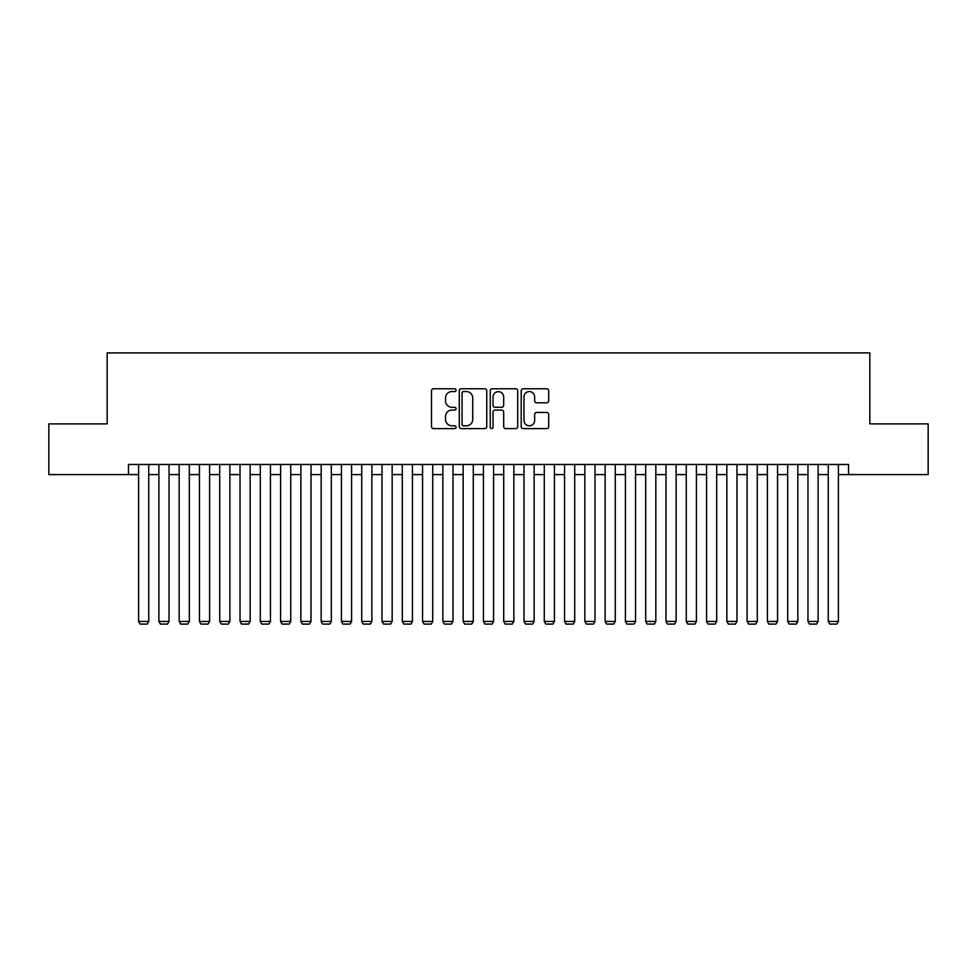 <?xml version="1.0" encoding="UTF-8"?>
<svg xmlns="http://www.w3.org/2000/svg" width="977" height="977" viewBox="0 0 977 977"><rect width="100%" height="100%" fill="white"/><g stroke="black" fill="none" stroke-linecap="round" stroke-linejoin="round"><path stroke-width="1.47" d="M456.051 390.165A1.392 1.392 0 0 0 454.659 388.773L433.495 388.773A1.991 1.991 0 0 0 431.504 390.763L431.504 426.607A1.991 1.991 0 0 0 433.495 428.598L454.659 428.598A1.392 1.392 0 0 0 456.051 427.205A1.392 1.392 0 0 0 454.659 425.801L451.911 425.801A6.375 6.375 0 0 1 445.549 419.438L445.549 416.446A6.375 6.375 0 0 1 451.911 410.071L454.659 410.071A1.392 1.392 0 0 0 456.051 408.679A1.392 1.392 0 0 0 454.659 407.287L451.911 407.287A6.375 6.375 0 0 1 445.549 400.924L445.549 397.932A6.375 6.375 0 0 1 451.911 391.557L454.659 391.557A1.392 1.392 0 0 0 456.051 390.165M546.693 402.805A1.991 1.991 0 0 0 548.683 400.814L548.683 390.763A1.991 1.991 0 0 0 546.693 388.773L523.196 388.773A1.991 1.991 0 0 0 521.205 390.763L521.205 426.607A1.991 1.991 0 0 0 523.196 428.598L546.693 428.598A1.991 1.991 0 0 0 548.683 426.607L548.683 414.456A1.991 1.991 0 0 0 546.693 412.465L536.629 412.465A1.991 1.991 0 0 0 534.639 414.456L534.639 420.476A5.325 5.325 0 0 1 529.314 425.801A5.325 5.325 0 0 1 523.99 420.476L523.99 396.882A5.325 5.325 0 0 1 529.314 391.557A5.325 5.325 0 0 1 534.639 396.882L534.639 400.814A1.991 1.991 0 0 0 536.629 402.805L546.693 402.805M128.463 474.602L48.85 474.602L48.85 423.896L107.165 423.896L107.165 352.905L869.835 352.905L869.835 423.896L928.15 423.896L928.15 474.602L848.537 474.602L848.537 464.466L128.463 464.466L128.463 474.602L138.6 474.602M486.754 390.763A1.991 1.991 0 0 0 484.763 388.773L461.278 388.773A1.991 1.991 0 0 0 459.288 390.763L459.288 426.607A1.991 1.991 0 0 0 461.278 428.598L484.763 428.598A1.991 1.991 0 0 0 486.754 426.607L486.754 390.763M492.237 388.773L515.722 388.773A1.991 1.991 0 0 1 517.712 390.763L517.712 426.607A1.991 1.991 0 0 1 515.722 428.598L505.671 428.598A1.991 1.991 0 0 1 503.68 426.607L503.68 412.074A1.991 1.991 0 0 0 501.69 410.071L495.021 410.071A1.991 1.991 0 0 0 493.031 412.074L493.031 427.205A1.392 1.392 0 0 1 491.639 428.598A1.392 1.392 0 0 1 490.246 427.205L490.246 390.763A1.991 1.991 0 0 1 492.237 388.773M148.748 474.602L158.885 474.602M169.033 474.602L179.17 474.602M189.318 474.602L199.455 474.602M209.603 474.602L219.74 474.602M229.888 474.602L240.024 474.602M250.161 474.602L260.309 474.602M270.446 474.602L280.594 474.602M290.731 474.602L300.879 474.602M311.016 474.602L321.164 474.602M331.301 474.602L341.437 474.602M351.586 474.602L361.722 474.602M371.871 474.602L382.007 474.602M392.156 474.602L402.292 474.602M412.441 474.602L422.577 474.602M432.726 474.602L442.862 474.602M452.998 474.602L463.147 474.602M473.283 474.602L483.432 474.602M493.568 474.602L503.717 474.602M513.853 474.602L524.002 474.602M534.138 474.602L544.274 474.602M554.423 474.602L564.559 474.602M574.708 474.602L584.844 474.602M594.993 474.602L605.129 474.602M615.278 474.602L625.414 474.602M635.563 474.602L645.699 474.602M655.836 474.602L665.984 474.602M676.121 474.602L686.269 474.602M696.406 474.602L706.554 474.602M716.691 474.602L726.839 474.602M736.976 474.602L747.112 474.602M757.26 474.602L767.397 474.602M777.545 474.602L787.682 474.602M797.83 474.602L807.967 474.602M818.115 474.602L828.252 474.602M838.4 474.602L848.537 474.602M463.464 391.557A1.392 1.392 0 0 0 462.072 392.949L462.072 424.409A1.392 1.392 0 0 0 463.464 425.801L466.347 425.801A6.375 6.375 0 0 0 472.721 419.438L472.721 397.932A6.375 6.375 0 0 0 466.347 391.557L463.464 391.557M503.68 396.992A5.325 5.325 0 0 0 498.355 391.655A5.325 5.325 0 0 0 493.031 396.992L493.031 405.296A1.991 1.991 0 0 0 495.021 407.287L501.69 407.287A1.991 1.991 0 0 0 503.68 405.296L503.68 396.992M148.748 464.466L148.748 621.457L138.6 621.457L138.6 464.466M148.748 621.457L147.222 624.095L140.126 624.095L138.6 621.457M169.033 464.466L169.033 621.457L158.885 621.457L158.885 464.466M169.033 621.457L167.507 624.095L160.411 624.095L158.885 621.457M189.318 464.466L189.318 621.457L179.17 621.457L179.17 464.466M189.318 621.457L187.792 624.095L180.696 624.095L179.17 621.457M209.603 464.466L209.603 621.457L199.455 621.457L199.455 464.466M209.603 621.457L208.077 624.095L200.981 624.095L199.455 621.457M229.888 464.466L229.888 621.457L219.74 621.457L219.74 464.466M229.888 621.457L228.362 624.095L221.266 624.095L219.74 621.457M250.161 464.466L250.161 621.457L240.024 621.457L240.024 464.466M250.161 621.457L248.646 624.095L241.551 624.095L240.024 621.457M270.446 464.466L270.446 621.457L260.309 621.457L260.309 464.466M270.446 621.457L268.931 624.095L261.824 624.095L260.309 621.457M290.731 464.466L290.731 621.457L280.594 621.457L280.594 464.466M290.731 621.457L289.216 624.095L282.109 624.095L280.594 621.457M311.016 464.466L311.016 621.457L300.879 621.457L300.879 464.466M311.016 621.457L309.501 624.095L302.394 624.095L300.879 621.457M331.301 464.466L331.301 621.457L321.164 621.457L321.164 464.466M331.301 621.457L329.774 624.095L322.679 624.095L321.164 621.457M351.586 464.466L351.586 621.457L341.437 621.457L341.437 464.466M351.586 621.457L350.059 624.095L342.964 624.095L341.437 621.457M371.871 464.466L371.871 621.457L361.722 621.457L361.722 464.466M371.871 621.457L370.344 624.095L363.249 624.095L361.722 621.457M392.156 464.466L392.156 621.457L382.007 621.457L382.007 464.466M392.156 621.457L390.629 624.095L383.534 624.095L382.007 621.457M412.441 464.466L412.441 621.457L402.292 621.457L402.292 464.466M412.441 621.457L410.914 624.095L403.819 624.095L402.292 621.457M432.726 464.466L432.726 621.457L422.577 621.457L422.577 464.466M432.726 621.457L431.199 624.095L424.103 624.095L422.577 621.457M452.998 464.466L452.998 621.457L442.862 621.457L442.862 464.466M452.998 621.457L451.484 624.095L444.388 624.095L442.862 621.457M473.283 464.466L473.283 621.457L463.147 621.457L463.147 464.466M473.283 621.457L471.769 624.095L464.661 624.095L463.147 621.457M493.568 464.466L493.568 621.457L483.432 621.457L483.432 464.466M493.568 621.457L492.054 624.095L484.946 624.095L483.432 621.457M513.853 464.466L513.853 621.457L503.717 621.457L503.717 464.466M513.853 621.457L512.339 624.095L505.231 624.095L503.717 621.457M534.138 464.466L534.138 621.457L524.002 621.457L524.002 464.466M534.138 621.457L532.612 624.095L525.516 624.095L524.002 621.457M554.423 464.466L554.423 621.457L544.274 621.457L544.274 464.466M554.423 621.457L552.897 624.095L545.801 624.095L544.274 621.457M574.708 464.466L574.708 621.457L564.559 621.457L564.559 464.466M574.708 621.457L573.181 624.095L566.086 624.095L564.559 621.457M594.993 464.466L594.993 621.457L584.844 621.457L584.844 464.466M594.993 621.457L593.466 624.095L586.371 624.095L584.844 621.457M615.278 464.466L615.278 621.457L605.129 621.457L605.129 464.466M615.278 621.457L613.751 624.095L606.656 624.095L605.129 621.457M635.563 464.466L635.563 621.457L625.414 621.457L625.414 464.466M635.563 621.457L634.036 624.095L626.941 624.095L625.414 621.457M655.836 464.466L655.836 621.457L645.699 621.457L645.699 464.466M655.836 621.457L654.321 624.095L647.226 624.095L645.699 621.457M676.121 464.466L676.121 621.457L665.984 621.457L665.984 464.466M676.121 621.457L674.606 624.095L667.499 624.095L665.984 621.457M696.406 464.466L696.406 621.457L686.269 621.457L686.269 464.466M696.406 621.457L694.891 624.095L687.784 624.095L686.269 621.457M716.691 464.466L716.691 621.457L706.554 621.457L706.554 464.466M716.691 621.457L715.176 624.095L708.069 624.095L706.554 621.457M736.976 464.466L736.976 621.457L726.839 621.457L726.839 464.466M736.976 621.457L735.449 624.095L728.353 624.095L726.839 621.457M757.26 464.466L757.26 621.457L747.112 621.457L747.112 464.466M757.26 621.457L755.734 624.095L748.638 624.095L747.112 621.457M777.545 464.466L777.545 621.457L767.397 621.457L767.397 464.466M777.545 621.457L776.019 624.095L768.923 624.095L767.397 621.457M797.83 464.466L797.83 621.457L787.682 621.457L787.682 464.466M797.83 621.457L796.304 624.095L789.208 624.095L787.682 621.457M818.115 464.466L818.115 621.457L807.967 621.457L807.967 464.466M818.115 621.457L816.589 624.095L809.493 624.095L807.967 621.457M838.4 464.466L838.4 621.457L828.252 621.457L828.252 464.466M838.4 621.457L836.874 624.095L829.778 624.095L828.252 621.457"/></g></svg>
